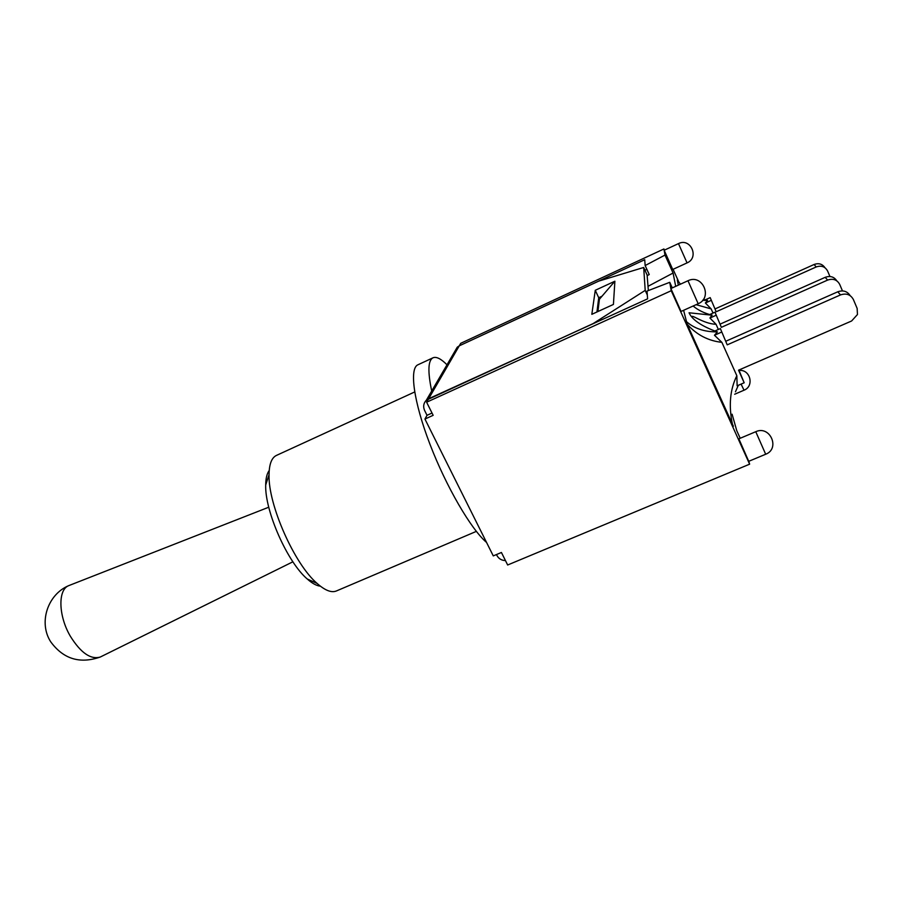 <?xml version="1.0" encoding="UTF-8"?>
<svg xmlns="http://www.w3.org/2000/svg" width="903" height="903" viewBox="0 0 903 903"><rect width="100%" height="100%" fill="white"/><g stroke="black" fill="none" stroke-linecap="round" stroke-linejoin="round"><path stroke-width="1.35" d="M727.22 344.856L720.357 328.579L727.22 344.856L840.501 294.92C846.292 292.99 850.581 294.513 853.358 299.48L857.15 308.42L857.455 314.526L851.619 320.983L738.541 370.185L744.174 382.77L738.891 370.027M725.989 341.165L837.781 291.793C843.131 289.931 847.251 291.217 850.152 295.631M721.373 327.326L714.973 312.178L721.373 327.326L827.622 280.088C833.051 278.259 837.07 279.682 839.688 284.366L842.476 290.913M720.278 324.053L825.218 277.323C830.173 275.573 834.022 276.736 836.776 280.799M716.181 311.761L710.187 297.618L716.181 311.761L816.222 266.949C821.324 265.222 825.116 266.566 827.588 270.979L829.947 276.499M715.21 308.849L814.088 264.5C818.694 262.852 822.306 263.913 824.936 267.683M733.383 426.239L687.138 324.166C696.552 334.765 708.133 340.826 721.881 342.35L736.837 375.738C729.996 389.486 728.54 405.729 732.468 424.489M736.837 375.738L737.13 385.818L744.174 382.77M692.341 317.438C689.903 312.889 702.895 323.85 716.045 324.29L718.359 329.471M715.311 331.39L717.433 331.909L714.465 335.261L721.881 342.35M687.138 324.166L683.616 310.305M717.433 331.909L717.174 331.875C704.317 331.999 693.888 328.41 685.885 321.118M678.345 285.145L677.284 280.032L680.467 284.174M703.358 299.412L707.309 300.383L702.647 300.349M693.12 306.027C698.053 310.158 704.317 313.206 711.914 315.181L689.057 312.777C692.229 319.854 701.608 326.22 717.174 331.875M711.914 315.181L709.927 318.037L716.045 324.29M703.697 299.514L707.546 300.406L705.378 302.99L711.158 308.905L713.02 313.059M696.111 304.672L711.158 308.905M710.018 314.707L712.196 315.215M714.465 335.261L721.52 332.123M714.544 331.164L720.357 328.579M705.164 299.886L710.187 297.618M705.378 302.99L711.112 300.417M709.6 314.594L714.973 312.178M709.927 318.037L716 315.316M446.996 364.801C440.991 358.751 436.33 356.414 433.034 357.78C428.045 360.331 427.604 371.415 431.702 391.033M476.332 531.382L336.39 590.968C331.48 592.978 325.069 590.472 317.145 583.462C294.423 564.183 268.022 504.484 269.049 474.707C269.196 464.131 271.656 457.697 276.442 455.417L414.68 391.97M269.218 470.508C266.938 473.533 265.764 478.376 265.696 485.013C264.771 510.974 287.425 562.23 307.268 579.004C312.224 583.417 316.592 585.81 320.362 586.16M433.034 357.78L417.92 364.789C409.183 368.39 413.597 401.598 429.884 444.062C446.093 486.48 470.982 529.169 486.559 542.455M505.466 560.582C501.616 560.47 498.772 558.788 496.943 555.526L496.469 554.555M672.284 287.91L669.755 282.312L647.022 291.082L647.598 298.848L428.62 398.754L426.622 402.207L433.158 415.324L424.941 419.048L493.275 555.898L501.425 552.478L507.655 564.996L749.625 464.176L748.79 461.286M424.941 419.048L427.017 415.312L424.602 410.459C422.931 406.598 423.518 403.167 426.363 400.187L593.09 323.613L645.205 290.382L647.316 294.999M614.887 281.217L613.419 304.435L591.826 314.323L595.269 290.292L614.887 281.217L601.985 296.24L598.723 297.742L596.951 311.975M595.269 290.292L598.723 297.742M427.017 415.312L432.018 413.043M648.354 290.574L647.112 274.997L643.692 267.469L598.779 281.104L459.255 345.838L457.268 347.181L455.135 350.838M643.692 267.469L645.205 290.382M459.334 345.804L644.719 259.714L645.148 265.55L664.992 255.075L673.085 273.033L675.704 286.341M664.45 250.12L663.931 248.957L460.722 343.321L459.311 345.747M601.985 296.24L599.423 299.232L597.921 311.524M698.177 303.735L681.054 311.456L670.884 288.542L687.984 280.743L698.177 303.735C713.11 297.674 702.41 273.507 687.984 280.743M687.048 262.897L672.724 269.478L664.168 250.244L678.48 243.607L687.048 262.897C699.633 257.671 690.648 237.399 678.48 243.607M765.676 454.243L748.722 461.32L738.857 438.835L755.766 431.702L765.676 454.243C780.485 448.701 770.045 425.02 755.766 431.702M669.755 282.312L671.222 290.721L749.625 464.176M663.931 248.957L664.992 255.075M740.2 438.271L736.758 430.675L732.096 414.195M678.932 282.289L673.085 269.308M647.169 275.641L649.234 274.546L645.148 265.55M673.085 273.033L648.015 286.319M671.222 290.721L426.622 402.207M646.864 269.32L644.934 270.211M268.755 507.215L68.696 585.652C57.758 589.704 58.345 616.015 70.423 636.367C80.807 652.925 90.751 659.811 100.267 657.034L292.899 561.801M837.781 291.793L840.501 294.92M825.218 277.323L827.622 280.088M814.088 264.5L816.222 266.949M428.699 398.629L459.255 345.838M741.092 384.102L744.016 390.209C754.592 386.236 750.303 369.09 739.083 370.467M738.315 385.299L735.46 391.8M307.268 579.004L317.145 583.462M265.696 485.013L269.049 474.707M457.268 347.181L426.363 400.187M734.67 394.239L744.016 390.209M68.696 585.652C47.566 594.513 38.344 622.698 50.726 641.819C63.357 659.043 79.87 664.123 100.267 657.034"/></g></svg>
